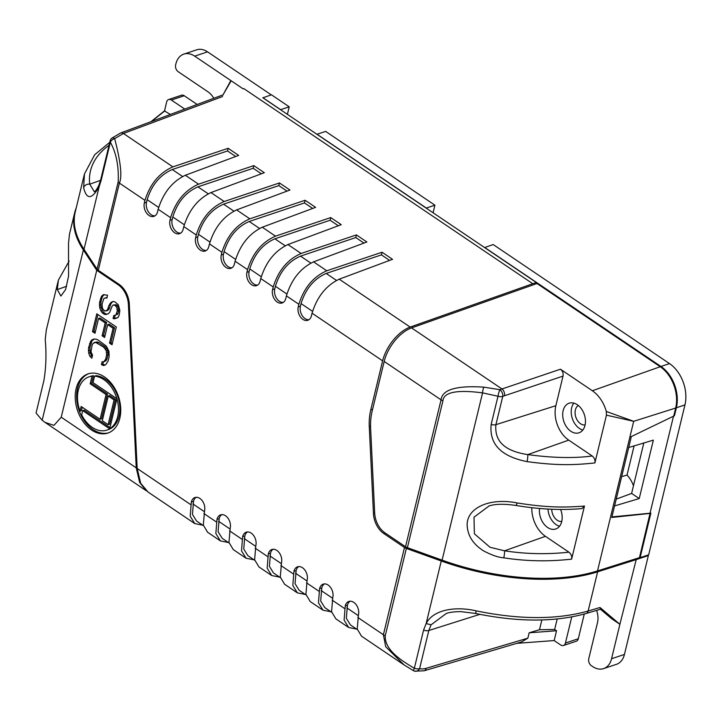 <?xml version="1.0" encoding="UTF-8"?>
<svg xmlns="http://www.w3.org/2000/svg" width="721" height="721" viewBox="0 0 721 721"><rect width="100%" height="100%" fill="white"/><g stroke="black" fill="none" stroke-linecap="round" stroke-linejoin="round"><path stroke-width="1.08" d="M144.966 200.357L144.335 202.98A9.418 6.534 -108.5 0 0 146.525 213.01A9.418 6.534 -108.5 0 0 154.015 216.327A9.418 6.534 -108.5 0 0 157.52 211.884L158.16 209.27C163.225 192.831 172.274 181.494 185.324 175.266L238.651 155.394L228.142 148.301L172.887 166.866C159.386 172.797 150.076 183.954 144.966 200.357L119.389 183.089A5.2 2.514 -166.4 0 1 118.181 181.944C118.902 166.299 116.297 153.059 110.367 142.226L110.367 142.235A5.2 3.515 -24.2 0 1 114.666 138.63C120.74 162.009 122.309 176.825 119.389 183.089L98.29 270.312A5.2 2.514 13.6 0 1 97.083 269.158L118.181 181.944M170.616 217.679L169.985 220.302A9.418 6.534 -108.5 0 0 172.175 230.332A9.418 6.534 -108.5 0 0 179.664 233.649A9.418 6.534 -108.5 0 0 183.17 229.206L183.81 226.583C188.875 210.144 197.924 198.816 210.974 192.579L264.301 172.716L253.792 165.623L198.536 184.179C185.036 190.11 175.726 201.276 170.616 217.679L158.16 209.27M196.265 235.001L195.634 237.624A9.418 6.534 -108.5 0 0 197.824 247.654A9.418 6.534 -108.5 0 0 205.314 250.971A9.418 6.534 -108.5 0 0 208.82 246.528L209.46 243.905C214.525 227.466 223.582 216.138 236.623 209.901L289.95 190.038L279.442 182.945L224.186 201.501C210.685 207.432 201.375 218.598 196.265 235.001L183.81 226.583M221.915 252.323L221.284 254.937A9.418 6.534 -108.5 0 0 223.474 264.967A9.418 6.534 -108.5 0 0 230.963 268.293A9.418 6.534 -108.5 0 0 234.469 263.85L235.109 261.227C240.174 244.789 249.232 233.451 262.273 227.223L315.6 207.36L305.091 200.267L249.836 218.823C236.335 224.754 227.025 235.92 221.915 252.323L209.46 243.905M247.564 269.636L246.933 272.259A9.418 6.534 -108.5 0 0 249.124 282.29A9.418 6.534 -108.5 0 0 256.613 285.606A9.418 6.534 -108.5 0 0 260.119 281.163L260.759 278.549C265.824 262.111 274.881 250.773 287.922 244.545L341.249 224.673L330.741 217.58L275.485 236.146C261.984 242.076 252.674 253.242 247.564 269.636L235.109 261.227M273.214 286.958L272.583 289.581A9.418 6.534 -108.5 0 0 274.773 299.612A9.418 6.534 -108.5 0 0 282.262 302.928A9.418 6.534 -108.5 0 0 285.777 298.485L286.408 295.862C291.473 279.433 300.531 268.095 313.572 261.858L366.899 241.995L356.39 234.902L301.135 253.468C287.634 259.389 278.333 270.555 273.214 286.958L260.759 278.549M222.771 95.307L231.171 80.788L243.13 88.863L243.842 88.62L532.765 283.714L410.168 327.091L339.221 279.18L392.548 259.317L382.049 252.224L326.784 270.781C313.284 276.711 303.983 287.877 298.864 304.28L286.408 295.862M230.576 81.076L222.861 95.172M230.648 80.941L231.171 80.788L230.648 80.941M151.554 121.47L164.974 110.746L164.487 110.98L170.435 114.441M184.783 109.096L171.364 100.039A5.2 3.605 -108.5 0 0 168.642 99.525A5.2 3.605 -108.5 0 0 166.65 102.003L164.523 110.836M231.171 80.788L194.697 56.148A20.801 14.429 -108.5 0 0 183.819 54.12A20.801 14.429 -108.5 0 0 175.843 64.016L175.645 64.827A5.2 3.605 -108.5 0 0 178.213 71.712L208.018 91.837A16.646 11.536 71.5 0 1 213.758 98.299M222.546 96.551L123.426 133.475A5.2 3.605 69.6 0 0 120.605 133.006L111.872 138.144A5.2 2.325 51.1 0 1 114.666 138.63L123.426 133.475L172.887 166.866M148.084 492.064L140.694 483.295L137.188 468.488L129.32 304.217A19.882 13.789 -108.5 0 0 118.929 284.245L98.29 270.312M84.483 173.788L75.263 211.884A154.528 74.651 13.6 0 0 84.006 249.304L97.083 269.158M183.819 54.12L196.689 49.83A20.801 14.429 71.5 0 1 207.558 51.849L271.267 94.866M536.009 283.858L536.334 282.515L262.841 97.759M536.334 282.515L532.765 283.714M168.642 99.525L181.512 95.235A5.2 3.605 71.5 0 1 184.234 95.74L197.175 104.482M410.168 327.091A31.391 16.781 124 0 0 382.626 360.842L370.747 409.961A52.011 36.059 71.5 0 0 369.278 426.58L373.451 513.604A19.882 13.789 -108.5 0 0 383.842 533.567L404.481 547.509A5.2 2.514 -166.4 0 0 406.356 548.438L385.257 635.652C384.401 650.081 401.876 660.869 414.341 668.259A5.2 2.514 13.6 0 0 419.604 668.619A5.2 4.272 -75.4 0 1 414.71 671.17L424.11 670.8L521.517 641.933L527.862 638.166L529.16 632.795L556.54 630.758L554.17 640.563L560.722 644.998A5.2 3.605 -108.5 0 0 563.443 645.502A5.2 3.605 -108.5 0 0 565.435 643.033L571.753 616.933M357.337 629.577L350.442 624.927L346.341 618.303L347.432 605.234L345.251 605.928A9.418 6.534 -108.5 0 1 348.964 601.413A9.418 6.534 -108.5 0 1 356.336 604.928A9.418 6.534 -108.5 0 1 358.445 614.833L357.21 629L361.527 636.192L404.12 664.951L385.708 646.746L383.383 634.723L404.481 547.509M345.251 605.928L344.106 620.132L348.667 627.513L356.652 629.109M331.687 612.255L324.792 607.605L320.692 600.981L321.782 587.921L319.601 588.606A9.418 6.534 -108.5 0 1 323.314 584.1A9.418 6.534 -108.5 0 1 330.687 587.606A9.418 6.534 -108.5 0 1 332.787 597.52L331.561 611.687L335.878 618.879L348.667 627.513M319.601 588.606L318.457 602.81L323.017 610.191L331.002 611.787M306.037 594.933L299.143 590.283L295.042 583.668L296.133 570.599L293.952 571.293A9.418 6.534 -108.5 0 1 297.665 566.778A9.418 6.534 -108.5 0 1 305.037 570.284A9.418 6.534 -108.5 0 1 307.137 580.198L305.911 594.365L310.228 601.557L323.017 610.191M293.952 571.293L292.807 585.488L297.367 592.869L305.353 594.474M280.388 577.62L273.493 572.961L269.393 566.346L270.483 553.277L268.302 553.971A9.418 6.534 -108.5 0 1 272.015 549.456A9.418 6.534 -108.5 0 1 279.387 552.971A9.418 6.534 -108.5 0 1 281.487 562.876L280.262 577.043L284.579 584.235L297.367 592.869M268.302 553.971L267.158 568.166L271.718 575.547L279.694 577.151M247.844 555.648L243.743 549.023L244.834 535.955L242.653 536.649A9.418 6.534 -108.5 0 1 246.366 532.134A9.418 6.534 -108.5 0 1 253.738 535.649A9.418 6.534 -108.5 0 1 255.838 545.554L254.612 559.721L258.929 566.913L271.718 575.547M242.653 536.649L241.508 550.853L246.068 558.234L254.044 559.829M229.089 542.976L222.194 538.326L218.093 531.701L219.184 518.642L217.003 519.327A9.418 6.534 -108.5 0 1 220.716 514.821A9.418 6.534 -108.5 0 1 228.088 518.327A9.418 6.534 -108.5 0 1 230.188 528.241L228.963 542.408L233.28 549.6L246.068 558.234M217.003 519.327L215.849 533.531L220.419 540.912L228.395 542.507M203.439 525.654L196.545 521.004L192.444 514.388L193.534 501.32L191.344 502.014A9.418 6.534 -108.5 0 1 195.067 497.499A9.418 6.534 -108.5 0 1 202.439 501.005A9.418 6.534 -108.5 0 1 204.539 510.919L203.313 525.086L207.63 532.278L220.419 540.912M191.344 502.014L190.2 516.209L194.769 523.59L202.745 525.194M339.221 279.18C326.18 285.417 317.123 296.746 312.058 313.184L311.427 315.807A9.418 6.534 -108.5 0 1 307.912 320.25A9.418 6.534 -108.5 0 1 300.423 316.934A9.418 6.534 -108.5 0 1 298.233 306.903L298.864 304.28M596.582 610.399A16.646 11.536 71.5 0 1 597.511 622.556L588.751 658.778A5.2 3.605 -108.5 0 0 591.319 665.663L592.716 666.601A20.801 14.429 -108.5 0 0 603.585 668.628A20.801 14.429 -108.5 0 0 611.57 658.733L619.898 624.287L611.823 618.834L600.467 609.254M563.443 645.502L576.313 641.212A5.2 3.605 71.5 0 0 578.305 638.734L584.28 614.031M557.189 618.997L554.656 629.487L556.54 630.758M554.656 629.487L539.488 629.73L529.16 632.795M541.85 619.97L539.488 629.73M554.17 640.563L516.777 643.339M413.602 670.665A5.2 4.272 -75.4 0 0 414.71 671.17A5.2 5.2 0 0 1 413.493 670.692A5.2 0.514 -60.9 0 0 413.602 670.665M347.432 605.234A9.364 6.489 71.5 0 1 350.091 601.224M321.782 587.921A9.364 6.489 71.5 0 1 324.441 583.902M296.133 570.599A9.364 6.489 71.5 0 1 298.791 566.58M270.483 553.277A9.364 6.489 71.5 0 1 273.142 549.258M244.834 535.955A9.364 6.489 71.5 0 1 247.492 531.945M219.184 518.642A9.364 6.489 71.5 0 1 221.843 514.623M193.534 501.32A9.364 6.489 71.5 0 1 196.193 497.301M647.719 555.134L648.359 555.558L636.201 559.622L597.619 571.825A154.528 74.651 -166.4 0 1 441.27 560.992L406.356 548.438M648.359 555.558L624.44 654.434A20.801 14.429 71.5 0 1 616.455 664.329L603.585 668.628M599.962 608.082C602.035 609.407 602.044 609.218 599.998 607.506L619.898 624.287L636.201 559.622M479.853 614.355L428.824 630.496L431.086 624.81L446.398 613.4L447.84 612.994M599.998 607.506L588.138 611.02C556.918 619.799 519.652 619.754 476.347 610.894C455.573 606.046 433.249 609.533 426.138 623.557L423.569 630.127A5.2 2.514 -166.4 0 0 428.824 630.496L419.604 668.619A26.199 14.321 -55.3 0 0 426.219 668.295A5.2 3.596 73.5 0 1 424.11 670.8M446.389 613.4C447.29 613.093 451.896 611.552 461.143 611.651L475.454 613.454L476.347 610.894M308.93 319.727A9.364 6.489 71.5 0 1 302.153 315.528A9.364 6.489 71.5 0 1 300.414 306.209L301.054 303.586C305.65 288.824 314.023 278.775 326.18 273.439L381.436 254.883L382.049 252.224M389.619 260.407L381.436 254.883M283.281 302.405A9.364 6.489 71.5 0 1 276.504 298.206A9.364 6.489 71.5 0 1 274.764 288.887L275.395 286.273C280 271.502 288.373 261.453 300.531 256.126L355.786 237.56L356.39 234.902M363.97 243.085L355.786 237.56M257.631 285.092A9.364 6.489 71.5 0 1 250.854 280.893A9.364 6.489 71.5 0 1 249.115 271.565L249.745 268.951C254.351 254.18 262.723 244.131 274.872 238.804L330.137 220.238L330.741 217.58M338.32 225.772L330.137 220.238M231.982 267.77A9.364 6.489 71.5 0 1 225.204 263.571A9.364 6.489 71.5 0 1 223.465 254.252L224.096 251.629C228.701 236.858 237.074 226.809 249.223 221.482L304.487 202.925L305.091 200.267M312.671 208.45L304.487 202.925M206.332 250.448A9.364 6.489 71.5 0 1 199.555 246.249A9.364 6.489 71.5 0 1 197.815 236.93L198.446 234.307C203.052 219.544 211.424 209.496 223.573 204.16L278.838 185.603L279.442 182.945M287.021 191.128L278.838 185.603M180.683 233.126A9.364 6.489 71.5 0 1 173.905 228.927A9.364 6.489 71.5 0 1 172.166 219.608L172.797 216.985C177.393 202.222 185.775 192.174 197.924 186.847L253.188 168.281L253.792 165.623M261.372 173.806L253.188 168.281M155.033 215.813A9.364 6.489 71.5 0 1 148.247 211.614A9.364 6.489 71.5 0 1 146.516 202.286L147.147 199.672C151.743 184.9 160.125 174.852 172.274 169.525L227.539 150.959L228.142 148.301M235.722 156.493L227.539 150.959M94.343 191.732L89.719 184.179A5.2 4.452 173.4 0 0 83.636 187.811C86.682 199.888 91.855 199.528 99.138 186.748L101.147 180.358A5.2 2.514 13.6 0 1 100.85 179.096L99.074 184.774C96.984 189.226 95.37 191.561 94.244 191.777M84.429 174.004L83.636 187.811M639.554 557.306L640.104 557.675L648.684 554.81L684.95 404.914A31.201 21.639 -108.5 0 0 669.521 363.6L493.2 244.545L484.575 247.564M433.078 212.794L434.916 205.188L426.336 208.054L317.06 134.268L325.64 131.402L434.916 205.188M287.382 114.414L289.22 106.807L271.447 94.811L262.823 97.831M633.462 485.756A23.405 16.232 -108.5 0 0 627.036 475.067L634.092 445.902M592.347 390.755A29.48 20.44 71.5 0 1 606.307 411.466L633.696 421.316L606.451 415.161L594.897 462.927C573.141 465.27 556.134 465.532 527.069 461.62C498.941 455.996 489.379 442.595 491.163 424.462L497.995 396.235A5.2 2.514 13.6 0 0 502.744 396.433A5.2 3.263 -113.6 0 0 499.842 389.682L560.451 369.215L592.347 390.755L660.238 366.728A31.201 21.639 -108.5 0 1 675.667 408.041L673.892 415.395L674.432 415.765L676.379 407.725A31.201 21.639 71.5 0 0 660.941 366.466L484.611 247.411M640.104 557.675L650.874 513.136L611.913 516.903M289.22 106.807L280.64 109.673L262.868 97.677M621.655 476.626L627.036 475.067M551.736 509.251A10.4 7.21 -108.5 0 0 561.767 521.418M578.323 405.49A10.4 7.21 -108.5 0 0 575.385 409.943A10.4 7.21 -108.5 0 0 577.413 420.451A10.4 7.21 -108.5 0 0 585.101 424.939M630.181 437.115L674.432 415.765M673.54 416.044L649.981 513.415L611.778 517.462L631.109 437.566M628.703 447.516L653.352 440.134L639.221 498.562L614.562 505.935M643.808 442.991L631.614 493.425L639.221 498.562M616.212 499.139L631.614 493.425M407.392 547.672L442.099 560.145L482.565 392.873A5.2 1.424 -79.4 0 1 483.845 387.15L499.842 389.682A5.2 0.667 103.9 0 0 497.995 396.235L482.565 392.873C456.943 389.52 443.73 392.152 442.928 400.777L407.392 547.672A5.2 2.514 -166.4 0 1 405.517 546.743L385.005 532.891A19.764 13.708 71.5 0 1 374.677 513.046L370.621 428.292A53.048 36.78 -108.5 0 1 372.117 411.34L384.185 361.446A31.201 16.682 124 0 1 411.565 327.902L501.879 388.889A5.2 3.515 71.4 0 1 504.457 395.775L563.02 376.101L555.864 405.698A26.001 18.034 71.5 0 0 568.716 440.125L527.808 454.6C502.771 450.814 494.525 439.837 495.922 424.66L502.744 396.433L504.457 395.775M442.099 560.145A153.609 74.209 13.6 0 0 597.511 570.915L639.473 557.639L650.045 513.397M660.238 366.728L536.992 283.515L411.565 327.902M559.559 526.231A15.601 10.815 71.5 0 1 556.116 524.627A15.601 10.815 71.5 0 1 547.969 509.071M539.56 508.476A15.601 10.815 -108.5 0 0 547.59 527.475A15.601 10.815 -108.5 0 0 555.738 528.998A15.601 10.815 -108.5 0 0 560.577 509.468M584.461 506.061C562.867 507.71 545.995 507.494 517.074 502.943A5.2 0.802 -80.5 0 1 515.948 505.457C539.407 509.368 561.398 510.414 581.91 508.593L584.461 506.061L571.627 559.135C572.068 556.351 571.167 554.025 568.923 552.178L545.446 536.334A26.001 18.034 71.5 0 1 531.828 507.701M517.074 502.943C487.738 497.075 464.288 509.305 467.424 528.015C468.596 537.1 473.967 544.716 483.539 550.862C491.659 555.143 498.418 557.468 503.799 557.82C526.051 561.289 548.654 561.731 571.627 559.135M527.069 461.62A5.2 0.73 -81.8 0 0 527.808 454.6C552.782 457.979 574.24 458.43 592.193 455.978C594.437 457.826 595.339 460.142 594.897 462.927M483.845 387.15C456.447 385.375 442.18 389.61 441.054 399.849L405.517 546.743M560.451 369.215C562.641 370.954 563.498 373.253 563.02 376.101M592.193 455.978L568.716 440.125M606.451 415.161L606.307 411.466M577.287 404.715A15.601 10.815 -108.5 0 0 569.13 403.201A15.601 10.815 -108.5 0 0 562.722 415.882A15.601 10.815 -108.5 0 0 570.861 431.275A15.601 10.815 -108.5 0 0 579.017 432.798A15.601 10.815 -108.5 0 0 585.425 420.118A15.601 10.815 -108.5 0 0 577.287 404.715M582.829 430.031A15.601 10.815 71.5 0 1 579.387 428.427A15.601 10.815 71.5 0 1 573.844 403.111M489.045 505.98L474.012 517.155L474.364 533.774L490.01 547.275L504.538 550.808C525.735 554.079 547.194 554.539 568.923 552.178M545.446 536.334L504.538 550.808A5.2 0.73 98.2 0 1 503.799 557.82M69.162 261.047L58.374 280.145L57.31 289.572L60.906 296.052L65.575 289.59L68.558 276.215L68.504 243.319L69.459 234.316L74.678 212.776A153.609 74.209 -166.4 0 0 83.366 249.971L96.758 270.303L118.082 284.705A19.764 13.708 71.5 0 1 128.41 304.55L136.233 467.848L139.622 482.376L146.336 490.803M74.678 212.776A153.609 74.209 -166.4 0 1 76.228 207.891M96.758 270.303L61.222 417.198L53.958 425.372L45.008 422.38L42.178 420.226L36.05 413.034L43.873 380.715C46.081 367.539 46.532 353.804 45.225 339.528L46.333 329.93M69.459 234.316L69.604 233.721M113.783 315.51L113.062 318.475L114.432 318.817L118.172 317.321L119.181 315.131L119.848 310.4L118.307 304.767L115.108 302.027L113.323 301.405L111.187 302.252L108.979 305.371L107.375 310.03L104.698 311.102L102.445 308.426L102.031 304.127L103.887 298.476L105.491 297.836L106.852 298.179L107.573 295.213L103.355 294.673L101.508 296.295L99.543 302.441L99.714 307.732L100.895 310.832L102.319 312.941L104.392 314.347L106.293 314.482L108.438 313.626L109.745 312.211L112.251 305.848L113.44 304.929L114.801 305.271L116.766 307.173L117.289 310.976L115.802 315.149L113.783 315.51M94.983 333.282L98.57 318.457L105.212 322.945L102.103 335.797L104.599 337.482L107.708 324.63L113.107 328.28L109.52 343.106L112.007 344.782L116.315 326.992L96.794 313.815L92.486 331.606L94.983 333.282M91.855 358.202L92.567 355.237L90.972 351.857L92.108 345.152L93 343.448L95.677 342.385L103.689 347.216L106.239 350.667L106.654 354.966L105.572 359.409L103.491 362.032L102.121 361.681L101.409 364.646L103.608 365.556L105.744 364.7L108.069 361.095L109.141 356.652L108.97 351.361L106.366 346.152L98.182 340.042L95.983 339.14L94.081 339.005L91.937 339.861L90.63 341.276L88.539 347.91L88.71 353.2L89.9 356.3L91.855 358.202M91.558 430.022A31.201 21.639 -108.5 0 0 107.871 433.06A31.201 21.639 -108.5 0 0 120.686 407.698A31.201 21.639 -108.5 0 0 104.41 376.903A31.201 21.639 -108.5 0 0 88.097 373.866A31.201 21.639 -108.5 0 0 75.281 399.227A31.201 21.639 -108.5 0 0 91.558 430.022M93 382.626L116.919 398.767A28.083 19.476 -108.5 0 0 94.568 376.164L93 382.626M92.018 376.191L90.179 383.797L106.077 394.54L100.093 419.271L81.149 406.482L80.04 411.096A28.083 19.476 -108.5 0 1 89.089 376.822A28.083 19.476 -108.5 0 1 92.018 376.191L93.442 375.722L91.594 383.329L107.501 394.063L101.517 418.802L100.093 419.271M94.568 376.164L95.992 375.686A28.083 19.476 71.5 0 1 118.343 398.298A28.083 19.476 71.5 0 1 111.07 428.337A28.083 19.476 71.5 0 1 108.303 429.626L106.879 430.104A28.083 19.476 -108.5 0 1 81.671 414.845L82.699 410.619L84.114 410.141L109.953 427.58M106.879 430.104A28.083 19.476 -108.5 0 0 109.646 428.815L82.699 410.619M109.646 428.815L116.919 398.767A28.083 19.476 -108.5 0 1 109.646 428.815L111.07 428.337M114.089 399.948L108.105 424.687L102.283 420.749L108.258 396.018L114.089 399.948L115.513 399.479L109.529 424.209L108.105 424.687M115.099 315.447L114.486 317.997L116.91 318.159M113.062 318.475L114.486 317.997M114.729 315.573L115.802 315.149M116.577 313.941L117.992 313.473L117.226 314.671M117.289 310.976L118.713 310.508L117.992 313.473M117.235 309.219L118.659 308.741L118.713 310.508M116.766 307.173L118.181 306.695L118.659 308.741M115.639 305.839L117.054 305.362L118.181 306.695M114.801 305.271L116.225 304.803L117.054 305.362M113.44 304.929L116.225 304.803M104.392 314.347L107.519 313.986M102.319 312.941L103.743 312.463L105.816 313.869M100.895 310.832L102.319 310.354L103.743 312.463M99.714 307.732L101.138 307.254L102.319 310.354M99.363 305.199L100.778 304.722L101.138 307.254M99.543 302.441L100.967 301.973L100.778 304.722M100.498 298.494L101.922 298.016L100.967 301.973M101.508 296.295L102.932 295.826L101.922 298.016M104.275 294.637L102.932 295.826M105.491 297.836L107.05 297.394M106.185 310.949L107.6 310.481L108.79 309.552L107.375 310.03M108.267 308.336L109.691 307.858L108.79 309.552M108.979 305.371L110.403 304.893L109.691 307.858M109.88 303.676L111.295 303.199L110.403 304.893M111.187 302.252L112.611 301.784L111.295 303.199M113.449 301.441L112.611 301.784M114.432 318.817L115.847 318.349M97.912 314.572L93.91 331.128L95.28 332.057M107.708 324.63L109.123 324.153L114.531 327.803L110.944 342.628L112.314 343.556M98.57 318.457L99.985 317.988L106.636 322.476L103.527 335.319L104.896 336.247M94.28 339.014L92.054 340.799L89.963 347.441L90.134 352.731L92.216 356.697M103.355 361.996L102.833 364.177L104.915 365.033M94.19 342.529L97.101 341.907L98.885 342.538L105.113 346.747L107.663 350.19L108.069 354.489L106.996 358.941L106.104 360.635L103.491 362.032M92.486 331.606L93.91 331.128M109.52 343.106L110.944 342.628M113.107 328.28L114.531 327.803M102.103 335.797L103.527 335.319M105.212 322.945L106.636 322.476M89.9 356.3L91.315 355.823M88.71 353.2L90.134 352.731M88.359 350.667L89.783 350.19M88.539 347.91L89.963 347.441M89.62 343.466L91.044 342.989M90.63 341.276L92.054 340.799M91.937 339.861L93.36 339.384M101.409 364.646L102.833 364.177M104.68 361.113L106.104 360.635M105.572 359.409L106.996 358.941M106.654 354.966L108.069 354.489M106.708 352.704L108.132 352.236M106.239 350.667L107.663 350.19M105.23 348.838L106.654 348.36M103.689 347.216L105.113 346.747M97.461 343.007L98.885 342.538M95.677 342.385L97.101 341.907M88.818 373.649A31.201 21.639 -108.5 0 0 76.741 399.272A31.201 21.639 -108.5 0 0 92.982 429.545A31.201 21.639 -108.5 0 0 108.574 432.807M108.258 396.018L109.682 395.541L115.513 399.479M89.089 376.822L90.513 376.353A28.083 19.476 71.5 0 1 93.442 375.722M82.275 407.239L81.455 410.619L80.04 411.096M90.179 383.797L91.594 383.329M106.077 394.54L107.501 394.063M185.324 175.266L198.536 184.179M210.974 192.579L224.186 201.501M236.623 209.901L249.836 218.823M262.273 227.223L275.485 236.146M287.922 244.545L301.135 253.468M313.572 261.858L326.784 270.781M194.697 56.148L207.558 51.849M184.234 95.74L171.364 100.039M357.805 617.455L383.383 634.723A5.2 2.514 13.6 0 0 385.257 635.652M332.156 600.133L344.62 608.551M306.506 582.82L318.961 591.229M280.857 565.498L293.312 573.907M255.207 548.176L267.662 556.585M229.557 530.854L242.013 539.272M203.908 513.541L216.363 521.95M137.188 468.488L190.714 504.628M312.058 313.184L382.626 360.842M372.595 409.339L370.747 409.961M578.305 638.734L565.435 643.033M527.862 638.166L426.219 668.295M413.493 670.683A5.2 0.514 -60.9 0 1 414.341 668.259L423.569 630.127M346.801 607.857L358.256 615.599M321.151 590.535L332.606 598.277M295.502 573.222L306.957 580.955M269.852 555.9L281.307 563.633M244.203 538.578L255.658 546.32M218.553 521.256L230.008 528.998M192.895 503.943L204.358 511.676M385.293 533.089L383.842 533.567M373.451 513.604L374.686 513.19M370.549 426.156L369.278 426.58M624.44 654.434L611.57 658.733M597.619 571.825L588.138 611.02A5.2 3.596 73.5 0 1 586.029 613.526L601.458 608.957M431.086 624.81L426.138 623.557L441.27 560.992M298.233 306.903L300.414 306.209M326.18 273.439L336.482 280.397M312.544 311.355L301.054 303.586M272.583 289.581L274.764 288.887M300.531 256.126L310.832 263.075M286.895 294.033L275.395 286.273M246.933 272.259L249.115 271.565M274.872 238.804L285.183 245.762M261.245 276.711L249.745 268.951M221.284 254.937L223.465 254.252M249.223 221.482L259.533 228.44M235.596 259.389L224.096 251.629M195.634 237.624L197.815 236.93M223.573 204.16L233.883 211.118M209.946 242.076L198.446 234.307M169.985 220.302L172.166 219.608M197.924 186.847L208.225 193.796M184.297 224.754L172.797 216.985M144.335 202.98L146.516 202.286M172.274 169.525L182.575 176.483M158.647 207.432L147.147 199.672M164.487 110.98L151.203 121.606M109.033 145.291A149.364 73.948 -167.1 0 0 89.719 184.179L100.534 180.349M99.128 184.801L99.138 186.748L84.006 249.304M111.872 138.144A5.2 5.2 0 0 0 110.079 140.974A5.2 2.514 -166.4 0 0 110.367 142.235L101.147 180.358M660.941 366.466L669.521 363.6M684.95 404.914L676.37 407.762M442.928 400.777A5.2 2.514 -166.4 0 1 441.054 399.849L384.185 361.446M675.667 408.041L633.696 421.316L597.511 570.915M491.163 424.462A5.2 2.514 13.6 0 0 495.922 424.66L555.864 405.698M118.082 284.705L119.1 284.362M129.32 304.244L128.41 304.55M83.366 249.971L42.178 420.226M57.31 289.572L66.683 286.255M61.222 417.198L136.233 467.848M222.762 95.325L230.675 80.869M120.605 132.997L223.023 94.848M404.12 664.951L413.493 670.692M254.738 560.298L247.844 555.639M194.769 523.59L147.652 491.776M475.454 613.454C518.011 622.214 554.873 622.241 586.029 613.526M164.595 110.773L150.923 121.714M109.754 142.307L94.685 154.736L84.42 174.022M110.079 140.974L100.85 179.096M515.948 505.457C503.871 503.709 494.777 503.925 488.658 506.097M46.189 330.524L58.221 280.766M146.237 490.731L45.008 422.38"/></g></svg>
